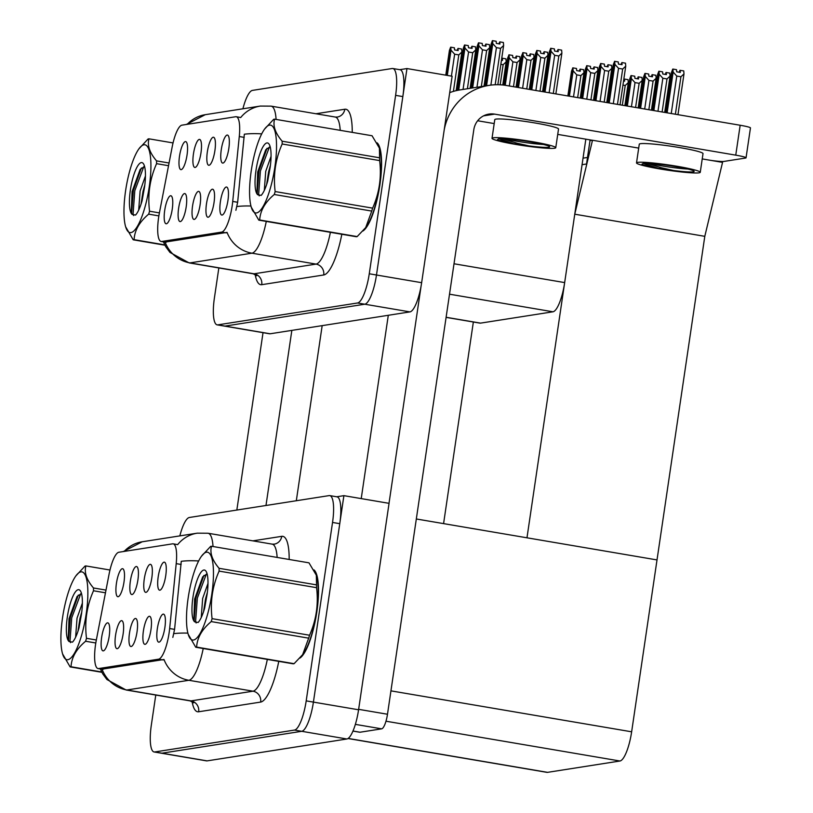 <?xml version="1.0" encoding="UTF-8"?>
<svg xmlns="http://www.w3.org/2000/svg" width="813" height="813" viewBox="0 0 813 813"><rect width="100%" height="100%" fill="white"/><g stroke="black" fill="none" stroke-linecap="round" stroke-linejoin="round"><path stroke-width="1.22" d="M200.1 204.805A14.217 3.628 -80.3 0 0 199.246 191.655A14.217 3.628 -80.3 0 0 192.559 205.984A14.217 3.628 -80.3 0 0 194.541 219.327A14.217 3.628 -80.3 0 0 200.1 204.805M200.974 152.834A14.217 3.628 -80.3 0 0 200.12 139.684A14.217 3.628 -80.3 0 0 193.433 154.013A14.217 3.628 -80.3 0 0 195.415 167.356A14.217 3.628 -80.3 0 0 200.974 152.834M186.177 206.99A14.217 3.628 -80.3 0 0 185.323 193.84A14.217 3.628 -80.3 0 0 178.636 208.169A14.217 3.628 -80.3 0 0 180.618 221.502A14.217 3.628 -80.3 0 0 186.177 206.99M172.244 209.165A14.217 3.628 -80.3 0 0 171.401 196.014A14.217 3.628 -80.3 0 0 164.714 210.343A14.217 3.628 -80.3 0 0 166.695 223.687A14.217 3.628 -80.3 0 0 172.244 209.165M214.022 202.63A14.217 3.628 -80.3 0 0 213.169 189.48A14.217 3.628 -80.3 0 0 206.482 203.809A14.217 3.628 -80.3 0 0 208.463 217.142A14.217 3.628 -80.3 0 0 214.022 202.63M227.945 200.445A14.217 3.628 -80.3 0 0 227.091 187.295A14.217 3.628 -80.3 0 0 220.404 201.624A14.217 3.628 -80.3 0 0 222.386 214.967A14.217 3.628 -80.3 0 0 227.945 200.445M228.819 148.474A14.217 3.628 -80.3 0 0 227.965 135.324A14.217 3.628 -80.3 0 0 221.278 149.653A14.217 3.628 -80.3 0 0 223.26 162.996A14.217 3.628 -80.3 0 0 228.819 148.474M214.896 150.659A14.217 3.628 -80.3 0 0 214.043 137.509A14.217 3.628 -80.3 0 0 207.356 151.838A14.217 3.628 -80.3 0 0 209.337 165.181A14.217 3.628 -80.3 0 0 214.896 150.659M187.041 155.019A14.217 3.628 -80.3 0 0 186.197 141.869A14.217 3.628 -80.3 0 0 179.51 156.198A14.217 3.628 -80.3 0 0 181.492 169.541A14.217 3.628 -80.3 0 0 187.041 155.019M232.183 205.801A25.579 6.534 -80.3 0 0 232.721 201.441L239.276 136.533A25.579 6.534 -80.3 0 0 236.237 116.737A25.579 6.534 -80.3 0 0 235.679 116.737L181.919 125.161A25.579 6.534 -80.3 0 0 172.153 147.041L159.399 212.925A25.579 6.534 -80.3 0 0 161.147 241.471A25.579 6.534 -80.3 0 0 161.706 241.481L221.675 232.091A25.579 6.534 -80.3 0 0 232.183 205.801M585.838 139.165L564.659 282.589A28.425 7.266 99.7 0 1 552.982 311.796L480.554 323.127A28.425 7.266 99.7 0 1 479.924 323.127L446.093 317.375M406.967 68.556L452.13 76.239L421.642 282.69A28.425 7.266 -80.3 0 1 409.965 311.897L270.18 333.777A28.425 7.266 -80.3 0 1 269.55 333.777L224.398 326.094A28.425 7.266 -80.3 0 0 225.028 326.094L364.803 304.214A28.425 7.266 -80.3 0 0 376.48 275.007L406.967 68.556L399.752 69.684M590.096 139.897L586.539 163.992L582.067 164.693M720.237 161.411L720.155 161.97M443.583 523.613L473.369 321.907M702.239 158.921L722.554 162.376L704.8 236.329L657.016 559.923L526.976 537.8L574.761 214.205L592.504 140.253L589.994 140.639L587.504 157.458L583.033 158.159M704.8 236.329L574.761 214.205M638.703 148.108L592.504 140.253M137.031 631.904A14.217 3.628 -80.3 0 0 136.178 618.754A14.217 3.628 -80.3 0 0 129.491 633.083A14.217 3.628 -80.3 0 0 131.472 646.426A14.217 3.628 -80.3 0 0 137.031 631.904M137.905 579.933A14.217 3.628 -80.3 0 0 137.051 566.783A14.217 3.628 -80.3 0 0 130.365 581.112A14.217 3.628 -80.3 0 0 132.346 594.455A14.217 3.628 -80.3 0 0 137.905 579.933M123.109 634.079A14.217 3.628 -80.3 0 0 122.255 620.929A14.217 3.628 -80.3 0 0 115.568 635.258A14.217 3.628 -80.3 0 0 117.55 648.601A14.217 3.628 -80.3 0 0 123.109 634.079M109.186 636.264A14.217 3.628 -80.3 0 0 108.332 623.114A14.217 3.628 -80.3 0 0 101.645 637.443A14.217 3.628 -80.3 0 0 103.627 650.786A14.217 3.628 -80.3 0 0 109.186 636.264M150.954 629.719A14.217 3.628 -80.3 0 0 150.1 616.569A14.217 3.628 -80.3 0 0 143.413 630.898A14.217 3.628 -80.3 0 0 145.395 644.242A14.217 3.628 -80.3 0 0 150.954 629.719M164.876 627.545A14.217 3.628 -80.3 0 0 164.023 614.394A14.217 3.628 -80.3 0 0 157.336 628.723A14.217 3.628 -80.3 0 0 159.318 642.067A14.217 3.628 -80.3 0 0 164.876 627.545M165.75 575.574A14.217 3.628 -80.3 0 0 164.897 562.423A14.217 3.628 -80.3 0 0 158.21 576.752A14.217 3.628 -80.3 0 0 160.191 590.096A14.217 3.628 -80.3 0 0 165.75 575.574M151.828 577.748A14.217 3.628 -80.3 0 0 150.974 564.608A14.217 3.628 -80.3 0 0 144.287 578.927A14.217 3.628 -80.3 0 0 146.269 592.27A14.217 3.628 -80.3 0 0 151.828 577.748M123.983 582.108A14.217 3.628 -80.3 0 0 123.129 568.968A14.217 3.628 -80.3 0 0 116.442 583.287A14.217 3.628 -80.3 0 0 118.424 596.63A14.217 3.628 -80.3 0 0 123.983 582.108M169.114 632.9A25.579 6.534 -80.3 0 0 169.653 628.54L176.208 563.633A25.579 6.534 -80.3 0 0 173.169 543.836A25.579 6.534 -80.3 0 0 172.61 543.836L118.85 552.251A25.579 6.534 -80.3 0 0 109.084 574.141L96.33 640.014A25.579 6.534 -80.3 0 0 98.078 668.571A25.579 6.534 -80.3 0 0 98.637 668.571L158.606 659.18A25.579 6.534 -80.3 0 0 169.114 632.9M343.899 495.656L389.061 503.338L358.574 709.779A28.425 7.266 -80.3 0 1 346.897 738.987L207.112 760.877A28.425 7.266 -80.3 0 1 206.482 760.866L161.33 753.194A28.425 7.266 -80.3 0 0 161.96 753.194L301.735 731.304A28.425 7.266 -80.3 0 0 313.411 702.107L343.899 495.656L336.684 496.784M348.035 738.519L546.905 772.35A28.425 7.266 99.7 0 0 547.535 772.35L619.963 761.009A28.425 7.266 99.7 0 0 631.64 731.802L657.016 559.923L416.327 518.979M362.903 231.014A45.477 11.616 -80.3 0 0 379.874 184.968A45.477 11.616 -80.3 0 0 377.08 142.824M266.278 221.41A37.896 9.685 99.7 0 1 251.939 253.189A33.16 31.951 -98.9 0 1 227.061 232.396L165.09 242.091M261.715 133.871A33.16 8.242 -174.2 0 0 244.337 134.206L237.65 202.274L235.892 210.293M218.839 267.944L214.398 298.025A28.425 7.266 -80.3 0 0 217.173 324.865L224.398 326.094A28.425 7.266 -80.3 0 0 225.028 326.094L364.803 304.214A28.425 7.266 -80.3 0 0 376.48 275.007L402.831 96.584A28.425 7.266 -80.3 0 0 400.057 69.735L392.831 68.516A28.425 7.266 -80.3 0 0 392.201 68.505L252.426 90.395A28.425 7.266 -80.3 0 0 242.904 108.79M240.181 117.509L240.739 117.509L240.181 117.509M217.173 324.865A28.425 7.266 -80.3 0 0 217.803 324.865L357.578 302.985A28.425 7.266 -80.3 0 0 369.265 273.778L395.606 95.355A28.425 7.266 -80.3 0 0 392.831 68.516M299.834 658.113A45.477 11.616 -80.3 0 0 316.806 612.067A45.477 11.616 -80.3 0 0 314.011 569.923M203.209 648.51A37.896 9.685 99.7 0 1 188.87 680.288A33.16 31.951 -98.9 0 1 163.992 659.485L102.021 669.19M198.646 560.97A33.16 8.242 -174.2 0 0 181.269 561.305L174.582 629.374L172.823 637.392M155.771 695.044L151.33 725.115A28.425 7.266 -80.3 0 0 154.104 751.964L161.33 753.194A28.425 7.266 -80.3 0 0 161.96 753.194L301.735 731.304A28.425 7.266 -80.3 0 0 313.411 702.107L339.763 523.674A28.425 7.266 -80.3 0 0 336.989 496.834L329.763 495.605A28.425 7.266 -80.3 0 0 329.133 495.605L189.358 517.485A28.425 7.266 -80.3 0 0 179.836 535.889M177.112 544.598L177.671 544.608L177.112 544.598M154.104 751.964A28.425 7.266 -80.3 0 0 154.734 751.964L294.509 730.074A28.425 7.266 -80.3 0 0 306.196 700.877L332.537 522.454A28.425 7.266 -80.3 0 0 329.763 495.605M447.302 75.416L451.022 50.182L450.778 47.184L454.396 47.804L454.569 49.939L458.176 50.558L458.004 48.414L457.109 50.376M446.479 75.284L450.626 47.215L449.416 50.436L445.768 75.162M456.154 90.67L461.865 52.032L461.621 49.034L458.004 48.414M450.778 47.184L446.581 75.294M451.408 76.117L454.65 54.197L458.796 54.898L453.41 91.391M454.65 54.197L451.022 50.182M461.865 52.032L458.796 54.898M502.78 84.989L506.194 61.849L503.135 64.715L500.168 84.786M501.458 60.192L502.515 60.375L502.343 58.231L505.95 58.851L506.194 61.849M500.849 64.329L503.135 64.715M502.343 58.231L501.469 60.111M458.725 90.131L464.945 48.008L464.701 45.01L468.318 45.619L468.491 47.764L472.099 48.374L471.926 46.239L471.032 48.191M457.871 90.294L464.497 45.04L463.339 48.262L457.109 90.456M470.097 88.332L475.788 49.847L475.544 46.849L471.926 46.239M464.701 45.01L457.963 90.284M463.044 89.44L468.573 52.012L472.719 52.723L467.394 88.759M468.573 52.012L464.945 48.008M475.788 49.847L472.719 52.723M472.648 87.936L478.867 45.823L478.623 42.825L482.241 43.445L482.414 45.579L486.022 46.199L485.849 44.054L484.955 46.016M471.794 88.068L478.471 42.855L477.261 46.077L471.042 88.19M484.02 86.158L489.711 47.672L489.467 44.674L485.849 44.054M478.623 42.825L471.896 88.058M476.967 87.265L482.495 49.837L486.641 50.538L481.316 86.585M482.495 49.837L478.867 45.823M489.711 47.672L486.641 50.538M486.57 85.761L492.79 43.648L492.546 40.65L496.164 41.26L496.337 43.404L499.944 44.014L499.771 41.88L498.877 43.831M485.717 85.893L492.393 40.67L491.184 43.902L484.965 86.005M497.841 84.715L503.633 45.487L503.389 42.489L499.771 41.88M492.546 40.65L485.818 85.873M490.879 85.111L496.418 47.652L500.564 48.363L495.188 84.755M496.418 47.652L492.79 43.648M503.633 45.487L500.564 48.363M505.229 85.304L509.284 57.825L509.04 54.827L504.507 85.192M509.04 54.827L512.647 55.436L512.82 57.581L516.438 58.19L516.265 56.056L519.873 56.666L520.117 59.664L517.058 62.53L513.491 86.696M508.979 54.867L507.678 58.079L503.684 85.091M504.406 85.182L508.887 54.847M509.334 85.985L512.901 61.829L509.284 57.825M516.062 87.133L520.117 59.664M512.901 61.829L517.058 62.53M516.265 56.056L515.361 58.008M518.491 87.55L523.206 55.64L522.962 52.642L517.779 87.428M522.962 52.642L526.57 53.262L526.743 55.396L530.361 56.016L530.188 53.871L533.795 54.491L534.039 57.489L530.98 60.355L526.753 88.952M522.901 52.682L521.6 55.894L516.956 87.286M517.678 87.408L522.81 52.672M522.607 88.241L526.824 59.654L523.206 55.64M529.334 89.389L534.039 57.489M526.824 59.654L530.98 60.355M530.188 53.871L529.283 55.833M531.763 89.806L537.129 53.465L536.885 50.467L531.041 89.684M536.885 50.467L540.493 51.077L540.665 53.221L544.283 53.831L544.11 51.697L547.718 52.306L547.962 55.304L544.903 58.18L540.025 91.208M536.824 50.508L535.523 53.719L530.228 89.542M530.95 89.664L536.732 50.487M535.869 90.507L540.747 57.469L537.129 53.465M542.596 91.645L547.962 55.304M540.747 57.469L544.903 58.18M544.11 51.697L543.206 53.648M545.025 92.062L551.051 51.28L550.808 48.282L544.314 91.94M550.808 48.282L554.415 48.902L554.588 51.036L558.206 51.656L558.033 49.512L561.641 50.132L561.885 53.13L558.826 55.995L553.287 93.465M550.747 48.323L549.446 51.534L543.501 91.798M544.212 91.92L550.655 48.313M549.141 92.763L554.669 55.294L551.051 51.28M555.868 93.902L561.885 53.13M554.669 55.294L558.826 55.995M558.033 49.512L557.129 51.473M573.511 96.91L576.763 74.867L573.135 70.863L572.891 67.865L568.673 96.086M572.891 67.865L576.508 68.485L576.681 70.619L580.289 71.229L580.116 69.095L579.222 71.056M572.84 67.906L571.529 71.117L567.86 95.944M568.582 96.066L572.738 67.896M569.395 96.208L573.135 70.863M580.238 98.048L583.978 72.703L580.909 75.579L577.657 97.611M583.978 72.703L583.734 69.715L580.116 69.095M576.763 74.867L580.909 75.579M624.892 105.649L628.297 82.621L628.053 79.623L624.232 79.034L623.571 80.883M622.951 85.101L625.227 85.487L622.321 105.212M623.561 80.965L624.618 81.148L624.445 79.003M628.297 82.621L625.227 85.487M352.994 731.029L360.037 732.228L381.653 728.844L355.372 724.373M389.01 503.328L421.114 285.922M361.226 498.603L388.299 315.281M449.711 92.621A56.849 54.766 -98.9 0 1 460.036 89.908L489.192 85.345A56.849 54.766 81.1 0 1 506.265 85.467L740.165 125.253A14.217 1.169 8.4 0 1 750.46 127.926L746.049 157.813A14.217 1.169 -171.6 0 0 735.755 155.151L494.619 114.125L483.532 115.863M710.765 160.364A14.217 1.169 -171.6 0 0 723.916 161.431L745.531 158.047A14.217 1.169 -171.6 0 0 746.049 157.813M592.331 140.273L557.728 134.389M494.192 123.576L477.638 120.761M494.619 114.125A18.953 18.252 -98.9 0 0 488.928 114.094A18.953 18.252 -98.9 0 0 473.806 129.745L387.486 714.241A14.217 3.628 99.7 0 1 381.653 728.844M360.037 732.228A14.217 3.628 99.7 0 1 359.722 732.228L352.974 731.08M489.192 85.345A56.849 54.766 81.1 0 0 444.193 129.948M265.983 505.493L291.847 330.383M236.837 510.056L263.026 332.669M322.172 325.637L296.318 500.747M586.773 99.166L590.685 72.692L587.057 68.688L586.823 65.69L581.945 98.343M586.823 65.69L590.431 66.3L590.604 68.444L594.212 69.054L594.039 66.92L593.144 68.871M586.762 65.731L585.451 68.932L581.132 98.2M581.854 98.322L586.661 65.711M582.667 98.464L587.057 68.688M593.5 100.304L597.901 70.528L594.831 73.394L590.919 99.867M597.901 70.528L597.657 67.53L594.039 66.92M590.685 72.692L594.831 73.394M600.045 101.422L604.608 70.507L600.98 66.503L600.746 63.505L595.218 100.599M600.746 63.505L604.354 64.125L604.526 66.26L608.134 66.869L607.961 64.735L607.067 66.696M600.685 63.546L599.374 66.757L594.394 100.456M595.116 100.578L600.583 63.536M595.929 100.721L600.98 66.503M606.772 102.56L611.823 68.353L608.754 71.219L604.191 102.123M611.823 68.353L611.579 65.355L607.961 64.735M604.608 70.507L608.754 71.219M613.307 103.678L618.53 68.333L614.902 64.329L614.669 61.331L608.48 102.855M614.669 61.331L618.276 61.94L618.449 64.085L622.057 64.694L621.884 62.56L620.99 64.512M614.608 61.371L613.297 64.573L607.667 102.712M608.388 102.834L614.506 61.351M609.201 102.977L614.902 64.329M620.034 104.816L625.746 66.168L622.677 69.034L617.463 104.379M625.746 66.168L625.502 63.17L621.884 62.56M618.53 68.333L622.677 69.034M638.164 107.905L642.219 80.436L641.975 77.438L638.154 76.859L637.463 78.78M631.437 106.757L635.004 82.601L639.15 83.302L635.583 107.468M635.004 82.601L631.386 78.597L631.142 75.599L634.75 76.209L634.923 78.353L638.54 78.963L638.368 76.829M626.508 105.924L630.99 75.619L629.77 78.841L625.797 105.802M642.219 80.436L639.15 83.302M627.331 106.056L631.386 78.597M631.142 75.599L626.61 105.934M651.426 110.162L656.142 78.261L655.898 75.263L652.077 74.674L651.386 76.605M644.699 109.013L648.926 80.416L653.073 81.127L648.855 109.725M648.926 80.416L645.309 76.412L645.065 73.414L648.672 74.034L648.845 76.168L652.463 76.788L652.29 74.644M639.78 108.18L644.912 73.444L643.693 76.666L639.059 108.058M656.142 78.261L653.073 81.127M640.593 108.322L645.309 76.412M645.065 73.414L639.872 108.2M664.699 112.418L670.064 76.076L669.821 73.079L665.999 72.499L665.308 74.42M657.971 111.269L662.849 78.241L666.995 78.942L662.117 111.981M662.849 78.241L659.231 74.237L658.987 71.239L662.595 71.849L662.768 73.993L666.386 74.603L666.213 72.469M653.052 110.436L658.835 71.259L657.615 74.491L652.331 110.314M670.064 76.076L666.995 78.942M653.865 110.578L659.231 74.237M658.987 71.239L653.144 110.456M677.971 114.674L683.987 73.902L683.743 70.904L679.922 70.314L679.231 72.245M671.243 113.535L676.772 76.056L680.918 76.768L675.39 114.237M676.772 76.056L673.154 72.052L672.91 69.054L676.518 69.674L676.69 71.808L680.308 72.428L680.135 70.284M666.314 112.692L672.758 69.085L671.538 72.306L665.593 112.57M683.987 73.902L680.918 76.768M667.127 112.834L673.154 72.052M672.91 69.054L666.406 112.712M555.757 147.732L558.521 129.043A32.215 2.663 -171.6 0 0 531.153 122.336A32.215 2.663 -171.6 0 0 495.94 119.115A32.215 2.663 -171.6 0 0 494.782 119.633L492.017 138.312A32.215 2.663 -171.6 0 0 519.385 145.019A32.215 2.663 -171.6 0 0 554.598 148.251A32.215 2.663 -171.6 0 0 555.757 147.732A32.215 2.663 -171.6 0 0 528.389 141.025A32.215 2.663 -171.6 0 0 493.186 137.804A32.215 2.663 -171.6 0 0 492.017 138.312M502.353 138.667L517.109 143.22L528.958 145.903A26.057 2.154 -171.6 0 0 548.724 147.244A26.057 2.154 -171.6 0 0 549.669 146.828A26.057 2.154 -171.6 0 0 527.535 141.401A26.057 2.154 -171.6 0 0 499.05 138.799A26.057 2.154 -171.6 0 0 498.42 138.952L497.607 139.714L498.704 140.293L497.454 139.572M504.69 138.759A26.057 2.154 -171.6 0 0 543.501 144.49M528.958 145.903L513.704 143.698L498.704 140.293M513.704 143.698L498.938 138.82M700.257 172.305L703.011 153.627A32.215 2.663 -171.6 0 0 675.654 146.919A32.215 2.663 -171.6 0 0 640.441 143.698A32.215 2.663 -171.6 0 0 639.272 144.216L636.518 162.895A32.215 2.663 -171.6 0 0 663.886 169.602A32.215 2.663 -171.6 0 0 699.089 172.823A32.215 2.663 -171.6 0 0 700.257 172.305A32.215 2.663 -171.6 0 0 672.89 165.598A32.215 2.663 -171.6 0 0 637.677 162.376A32.215 2.663 -171.6 0 0 636.518 162.895M646.853 163.25L661.609 167.803L673.459 170.476A26.057 2.154 -171.6 0 0 693.225 171.828A26.057 2.154 -171.6 0 0 694.16 171.411A26.057 2.154 -171.6 0 0 672.026 165.984A26.057 2.154 -171.6 0 0 643.55 163.383A26.057 2.154 -171.6 0 0 642.92 163.535L642.097 164.297L643.205 164.866L641.955 164.155M649.191 163.342A26.057 2.154 -171.6 0 0 688.001 169.063M673.459 170.476L658.205 168.281L643.205 164.866M658.205 168.281L643.439 163.393M377.811 144.186A45.01 11.494 99.7 0 1 379.742 184.988A45.01 11.494 99.7 0 1 363.95 229.815M314.743 571.275A45.01 11.494 99.7 0 1 316.674 612.077A45.01 11.494 99.7 0 1 300.881 656.904M269.53 125.131A44.532 11.372 -80.3 0 0 264.55 129.125A44.532 11.372 -80.3 0 0 251.827 167.122A44.532 11.372 -80.3 0 0 251.278 207.193A44.532 11.372 -80.3 0 0 256.562 212.935A44.532 11.372 -80.3 0 0 274.855 167.183A44.532 11.372 -80.3 0 0 269.53 125.131M251.278 207.193L258.808 220.14L356.267 236.725A51.168 13.069 -80.3 0 0 356.704 236.674A51.168 13.069 -80.3 0 0 357.161 236.583L365.708 227.569L371.744 211.075A51.168 13.069 -80.3 0 0 372.618 208.138C379.336 192.986 381.673 177.143 379.641 160.588A51.168 13.069 -80.3 0 0 379.61 157.793L379.397 148.098L372.049 135.751L274.581 119.165A51.168 13.069 -80.3 0 0 274.144 119.206A51.168 13.069 -80.3 0 0 273.696 119.308L264.55 129.125M258.808 220.14A51.168 13.069 -80.3 0 0 259.245 220.099A51.168 13.069 -80.3 0 0 259.693 219.998L357.161 236.583M271.054 156.309L265.719 171.37L264.306 190.425M270.434 165.212L268.585 171.858L266.644 184.51M266.898 142.936A26.473 6.758 -80.3 0 0 256.471 167.376A26.473 6.758 -80.3 0 0 257.802 194.785L261.197 195.374C263.514 192.793 265.678 188.057 267.68 181.177L270.15 167.366A26.473 6.758 -80.3 0 0 269.093 144.165A26.473 6.758 -80.3 0 0 266.898 142.936M269.764 147.011L265.749 149.765L257.701 171.96L256.898 192.935L257.802 194.785M365.718 227.569L366.297 226.766A44.532 11.372 -80.3 0 0 379.021 188.758A44.532 11.372 -80.3 0 0 379.58 148.688A44.532 11.372 -80.3 0 0 379.478 148.362M379.641 160.588L282.172 144.003A51.168 13.069 -80.3 0 0 282.152 141.208L379.61 157.793M371.744 211.075L274.286 194.49A51.168 13.069 -80.3 0 0 275.15 191.553L372.618 208.138M274.286 194.49C265.068 202.213 260.211 210.719 259.693 219.998M282.172 144.003C275.465 159.074 273.127 174.927 275.15 191.553M274.581 119.165C272.721 125.741 275.251 133.088 282.152 141.208M269.408 147.011L260.404 171.025L258.676 194.175L259.215 195.892M266.989 148.322L258.971 170.781L257.223 193.819M206.461 552.22A44.532 11.372 -80.3 0 0 201.482 556.224A44.532 11.372 -80.3 0 0 188.758 594.222A44.532 11.372 -80.3 0 0 188.21 634.292A44.532 11.372 -80.3 0 0 193.494 640.034A44.532 11.372 -80.3 0 0 211.787 594.283A44.532 11.372 -80.3 0 0 206.461 552.22M188.21 634.292L195.74 647.239L293.198 663.815A51.168 13.069 -80.3 0 0 293.635 663.774A51.168 13.069 -80.3 0 0 294.093 663.682L302.639 654.658L308.676 638.164A51.168 13.069 -80.3 0 0 309.55 635.238C316.267 620.085 318.605 604.232 316.572 587.677A51.168 13.069 -80.3 0 0 316.552 584.882L316.328 575.198L308.981 562.84L211.522 546.265A51.168 13.069 -80.3 0 0 211.075 546.306A51.168 13.069 -80.3 0 0 210.628 546.407L201.482 556.224M195.74 647.239A51.168 13.069 -80.3 0 0 196.177 647.199A51.168 13.069 -80.3 0 0 196.624 647.097L294.093 663.682M207.986 583.409L202.65 598.459L201.238 617.524M207.366 592.311L205.516 598.947L203.575 611.61M203.829 570.025A26.473 6.758 -80.3 0 0 193.403 594.466A26.473 6.758 -80.3 0 0 194.734 621.884L198.128 622.473C200.445 619.892 202.61 615.156 204.612 608.276L207.081 594.466A26.473 6.758 -80.3 0 0 206.024 571.254A26.473 6.758 -80.3 0 0 203.829 570.025M206.695 574.1L202.681 576.864L194.632 599.049L193.829 620.034L194.734 621.884M302.649 654.668L303.229 653.855A44.532 11.372 -80.3 0 0 315.952 615.858A44.532 11.372 -80.3 0 0 316.511 575.787A44.532 11.372 -80.3 0 0 316.409 575.462M316.572 587.677L219.104 571.102A51.168 13.069 -80.3 0 0 219.083 568.307L316.552 584.882M308.676 638.164L211.217 621.589A51.168 13.069 -80.3 0 0 212.081 618.652L309.55 635.238M211.217 621.589C202 629.313 197.142 637.819 196.624 647.097M219.104 571.102C212.396 586.163 210.059 602.016 212.081 618.652M211.522 546.265C209.663 552.84 212.183 560.187 219.083 568.307M206.339 574.11L197.346 598.124L195.618 621.264L196.146 622.992M203.921 575.421L195.903 597.88L194.155 620.919M143.921 144.795A44.532 11.372 -80.3 0 0 138.952 148.789A44.532 11.372 -80.3 0 0 126.228 186.787A44.532 11.372 -80.3 0 0 125.669 226.857A44.532 11.372 -80.3 0 0 130.954 232.599A44.532 11.372 -80.3 0 0 149.246 186.848A44.532 11.372 -80.3 0 0 143.921 144.795M173.047 142.925L148.982 138.83A51.168 13.069 -80.3 0 0 148.535 138.871A51.168 13.069 -80.3 0 0 148.088 138.972L138.952 148.789M164.937 245.201L133.2 239.805L125.669 226.857M133.2 239.805A51.168 13.069 -80.3 0 0 133.637 239.764A51.168 13.069 -80.3 0 0 134.084 239.662L164.775 244.886M145.446 175.974L140.11 191.035L138.698 210.089M144.826 184.876L142.986 191.522L141.045 204.175M141.289 162.6A26.473 6.758 -80.3 0 0 130.863 187.041A26.473 6.758 -80.3 0 0 132.194 214.449L135.588 215.039C137.905 212.457 140.07 207.722 142.072 200.841L144.541 187.031A26.473 6.758 -80.3 0 0 143.484 163.83A26.473 6.758 -80.3 0 0 141.289 162.6M144.155 166.675L140.141 169.429L132.092 191.624L131.299 212.6L132.194 214.449M168.545 165.71L156.574 163.667A51.168 13.069 -80.3 0 0 156.543 160.872L169.063 163.007M158.87 215.892L148.677 214.154A51.168 13.069 -80.3 0 0 149.551 211.217L159.399 212.894M148.677 214.154C139.46 221.878 134.602 230.384 134.084 239.662M156.574 163.667C149.856 178.738 147.519 194.592 149.551 211.217M148.982 138.83C147.123 145.405 149.643 152.753 156.543 160.872M143.799 166.675L134.806 190.689L133.078 213.839L133.606 215.557M141.381 167.986L133.373 190.445L131.615 213.484M80.853 571.885A44.532 11.372 -80.3 0 0 75.883 575.889A44.532 11.372 -80.3 0 0 63.16 613.886A44.532 11.372 -80.3 0 0 62.601 653.957A44.532 11.372 -80.3 0 0 67.886 659.699A44.532 11.372 -80.3 0 0 86.188 613.947A44.532 11.372 -80.3 0 0 80.853 571.885M109.979 570.025L85.914 565.929A51.168 13.069 -80.3 0 0 85.467 565.97A51.168 13.069 -80.3 0 0 85.019 566.072L75.883 575.889M101.869 672.3L70.131 666.904L62.601 653.957M70.131 666.904A51.168 13.069 -80.3 0 0 70.568 666.863A51.168 13.069 -80.3 0 0 71.026 666.762L101.706 671.985M82.377 603.073L77.042 618.124L75.629 637.189M81.757 611.976L79.918 618.612L77.977 631.274M78.221 589.689A26.473 6.758 -80.3 0 0 67.794 614.13A26.473 6.758 -80.3 0 0 69.125 641.548L72.52 642.138C74.847 639.557 77.001 634.821 79.003 627.941L81.473 614.13A26.473 6.758 -80.3 0 0 80.416 590.919A26.473 6.758 -80.3 0 0 78.221 589.689M81.087 593.764L77.072 596.518L69.024 618.713L68.231 639.699L69.125 641.548M105.477 592.799L93.505 590.766A51.168 13.069 -80.3 0 0 93.475 587.972L105.995 590.096M95.802 642.981L85.609 641.254A51.168 13.069 -80.3 0 0 86.483 638.317L96.33 639.994M85.609 641.254C76.392 648.977 71.534 657.483 71.026 666.762M93.505 590.766C86.798 605.827 84.45 621.681 86.483 638.317M85.914 565.929C84.054 572.504 86.574 579.852 93.475 587.972M80.731 593.775L71.737 617.789L70.009 640.929L70.538 642.656M78.312 595.086L70.304 617.545L68.546 640.583M232.721 201.441L237.65 202.274M564.659 282.589L454.01 263.768M421.642 282.69L369.265 273.778M409.965 311.897L357.578 302.985M270.18 333.777L217.803 324.865M552.982 311.796L449.518 294.194M480.554 323.127L446.113 317.273M161.706 241.481L166.208 242.244M221.675 232.091L226.177 232.853M239.276 136.533L244.205 137.377M169.653 628.54L174.582 629.374M358.574 709.779L306.196 700.877M346.897 738.987L294.509 730.074M207.112 760.877L154.734 751.964M619.963 761.009L385.982 721.212M631.64 731.802L390.941 690.857M547.535 772.35L348.157 738.438M98.637 668.571L103.139 669.343M158.606 659.18L163.108 659.953M176.208 563.633L181.136 564.466M341.826 234.266A47.378 12.104 99.7 0 1 323.716 274.977L261.735 284.682A9.471 9.126 81.1 0 0 254.093 273.798L316.064 264.103A37.896 9.685 -80.3 0 0 330.393 232.315M261.735 284.682A47.378 12.104 99.7 0 1 255.18 274.459M253.25 273.798A37.896 9.685 -80.3 0 0 254.093 273.798L189.968 262.894A37.896 9.685 99.7 0 1 189.124 262.894L253.25 273.798L256.715 275.739M250.953 206.024A33.16 8.242 -174.2 0 0 236.888 206.553M165.11 242.152A33.16 31.951 81.1 0 0 189.968 262.894L251.939 253.189L316.064 264.103A9.471 9.126 81.1 0 1 323.716 274.977M187.234 124.328A33.16 31.951 -98.9 0 1 205.262 114.684L260.323 106.066A33.16 31.951 81.1 0 0 240.739 117.509L236.237 116.737M260.323 106.066L271.115 106.137A37.896 9.685 99.7 0 1 276.095 119.42M315.932 113.759L344.814 109.237A47.378 12.104 99.7 0 1 352.242 132.377M395.606 95.355L402.831 96.584M340.21 130.334A37.896 9.685 -80.3 0 0 335.241 117.042L337.243 117.062A9.471 9.126 81.1 0 0 344.814 109.237M278.757 661.355A47.378 12.104 99.7 0 1 260.648 702.076L198.667 711.771A9.471 9.126 81.1 0 0 191.025 700.897L252.995 691.192A37.896 9.685 -80.3 0 0 267.325 659.414M198.667 711.771A47.378 12.104 99.7 0 1 192.112 701.558M190.181 700.897A37.896 9.685 -80.3 0 0 191.025 700.897L126.899 689.993A37.896 9.685 99.7 0 1 126.056 689.983L190.181 700.897L193.646 702.839M187.884 633.124A33.16 8.242 -174.2 0 0 173.819 633.652M102.042 669.241A33.16 31.951 81.1 0 0 126.899 689.993L188.87 680.288L252.995 691.192A9.471 9.126 81.1 0 1 260.648 702.076M124.176 551.417A33.16 31.951 -98.9 0 1 142.194 541.783L197.254 533.165A33.16 31.951 81.1 0 0 177.671 544.608L173.169 543.836M197.254 533.165L208.047 533.237A37.896 9.685 99.7 0 1 213.026 546.519M252.863 540.858L281.745 536.336A47.378 12.104 99.7 0 1 289.174 559.476M332.537 522.454L339.763 523.674M277.142 557.423A37.896 9.685 -80.3 0 0 272.172 544.141L274.174 544.161A9.471 9.126 81.1 0 0 281.745 536.336M735.755 155.151L740.165 125.253M358.635 709.332L387.486 714.241M161.147 241.471L165.608 242.233M98.078 668.571L102.54 669.333M163.413 241.868L165.791 246.756L169.988 252.437L189.124 262.894M186.34 124.46L205.262 114.684M271.115 106.137L335.241 117.042M100.345 668.957L102.723 673.845L106.92 679.526L126.056 689.983M123.271 551.56L142.194 541.783M208.047 533.237L272.172 544.141M379.58 148.688L379.397 148.098M316.511 575.787L316.338 575.198"/></g></svg>
